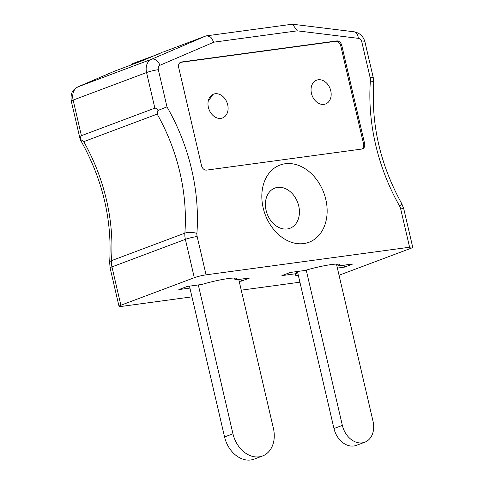 <?xml version="1.0" encoding="UTF-8"?>
<svg xmlns="http://www.w3.org/2000/svg" width="484" height="484" viewBox="0 0 484 484"><rect width="100%" height="100%" fill="white"/><g stroke="black" fill="none" stroke-linecap="round" stroke-linejoin="round"><path stroke-width="0.73" d="M299.917 282.202L241.25 290.164M191.96 296.849L122.15 306.324A8.591 0.956 166.9 0 1 119.022 306.299A8.591 0.956 166.9 0 1 120.867 305.241L194.308 277.695L185.384 239.356A17.182 13.026 -110.6 0 1 184.876 233.131A167.531 127.014 69.4 0 0 157.179 114.109L157.99 110.461C156.574 108.664 155.527 107.89 154.85 108.132L146.567 72.533A12.886 9.771 -110.6 0 1 151.504 59.266L206.002 35.907L162.842 52.181M361.851 149.048A5.155 3.908 69.4 0 0 362.498 148.884A5.155 3.908 69.4 0 0 364.603 143.53L341.771 45.399A5.155 3.908 69.4 0 0 336.695 40.94L181.446 62A5.155 3.908 69.4 0 0 180.792 62.164A5.155 3.908 69.4 0 0 178.693 67.524L201.525 165.655A5.155 3.908 69.4 0 0 206.601 170.108L361.851 149.048M339.054 275.251L410.874 248.316A8.591 0.956 166.9 0 0 412.719 247.251A8.591 0.956 166.9 0 0 409.597 247.233L206.075 274.839A8.591 0.956 166.9 0 0 194.308 277.695M303.771 243.573A41.237 31.266 -110.6 0 1 262.721 187.375A41.237 31.266 -110.6 0 1 316.953 180.018A41.237 31.266 -110.6 0 1 303.771 243.573M160.016 53.53L133.221 63.362A8.591 5.524 -97.7 0 0 131.237 64.898M159.968 53.331A12.886 1.428 166.9 0 0 162.146 52.357L141.576 61.026L114.508 71.19M239.211 281.398L241.456 281.095L249.847 277.943L235.012 279.958A22.766 2.529 166.9 0 0 236.513 278.609A22.766 2.529 166.9 0 0 224.564 279.117A22.766 2.529 166.9 0 0 202.058 284.429L187.223 286.443L178.832 289.589L189.922 288.083M337.384 268.082L344.517 267.114L352.909 263.962L338.08 265.976A22.766 2.529 166.9 0 0 339.58 264.627A22.766 2.529 166.9 0 0 327.626 265.135A22.766 2.529 166.9 0 0 305.12 270.447L290.291 272.462L281.894 275.608L296.728 273.593A22.766 2.529 166.9 0 0 295.228 274.948A22.766 2.529 166.9 0 0 298.356 275.493M114.823 71.057L78.069 86.811A12.886 9.771 69.4 0 0 73.126 100.079L81.409 135.677C80.743 135.937 80.489 137.202 80.659 139.465L83.738 141.655L157.179 114.109M81.409 135.677L154.85 108.132M296.275 271.645L296.728 273.593M337.638 264.076L338.08 265.976M344.064 265.165L344.517 267.114M234.571 278.058L235.012 279.958M241.002 279.147L241.456 281.095M409.597 247.233L400.673 208.894A8.591 6.516 69.4 0 0 399.506 205.906A176.122 133.523 -110.6 0 1 370.393 80.78A8.591 6.516 69.4 0 0 370.139 77.67L361.851 42.072A4.295 3.255 69.4 0 0 358.311 38.351L297.309 30.843L292.445 24.2L206.002 35.907M297.309 30.843L213.861 42.162L210.927 37.316L206.789 35.707M213.861 42.162L159.98 65.261A4.295 3.255 69.4 0 0 158.335 69.684L166.986 106.879L157.99 110.461M158.335 69.684A8.591 0.956 166.9 0 0 146.567 72.533L73.126 100.079A8.591 0.956 -13.1 0 0 71.281 101.144L80.229 139.586L80.659 139.465M287.254 228.968A21.477 16.281 -110.6 0 1 266.581 212.161A21.477 16.281 -110.6 0 1 274.876 188.07A21.477 16.281 -110.6 0 1 297.666 202.463A21.477 16.281 -110.6 0 1 289.958 228.291A21.477 16.281 -110.6 0 1 287.254 228.968M361.959 149.036A5.155 3.908 69.4 0 0 363.557 143.923L340.718 45.792A5.155 3.908 69.4 0 0 335.642 41.334L180.393 62.394A5.155 3.908 69.4 0 0 180.29 62.412M336.453 264.082L373.019 421.225A20.189 15.306 -110.6 0 1 364.785 442.213A20.189 15.306 -110.6 0 1 342.363 425.388L306.227 270.114M364.785 442.213L356.387 445.359A20.189 15.306 -110.6 0 1 333.972 428.534L297.424 271.494M238.757 279.45L273.399 428.31A26.632 20.189 -110.6 0 1 262.528 455.988A26.632 20.189 -110.6 0 1 232.955 433.797L198.313 284.937M262.528 455.988L254.136 459.134A26.632 20.189 -110.6 0 1 224.564 436.943L189.468 286.135M212.881 94.416L208.199 101.313A12.717 9.638 -110.6 0 1 212.573 94.622A12.717 9.638 -110.6 0 1 227.625 104.459A12.717 9.638 -110.6 0 1 218.55 118.332A12.717 9.638 -110.6 0 1 208.199 101.313M325.575 103.981A12.717 9.638 -110.6 0 1 321.098 104.248A12.717 9.638 -110.6 0 1 311.381 86.751A12.717 9.638 -110.6 0 1 326.149 82.667A12.717 9.638 -110.6 0 1 328.225 102.275A12.717 9.638 -110.6 0 1 325.575 103.981L325.466 104.024M166.986 106.879A176.122 133.523 -110.6 0 1 196.897 233.391A8.591 6.516 69.4 0 0 197.151 236.501L206.075 274.839M114.666 71.124L77.912 86.878A8.591 5.596 66.8 0 1 78.069 86.811L151.504 59.266A8.591 5.596 -113.2 0 1 159.98 65.261M83.738 141.655A167.531 127.014 -110.6 0 1 111.435 260.676A17.182 13.026 69.4 0 0 111.949 266.902L185.384 239.356A8.591 0.956 166.9 0 1 197.151 236.501M119.022 306.299L110.104 267.961A8.591 0.956 -13.1 0 1 111.949 266.902L120.867 305.241M110.104 267.961L109.65 262.274A8.591 2.91 4.2 0 1 111.435 260.676L184.876 233.131A8.591 2.91 -175.8 0 1 196.897 233.391M400.673 208.894A8.591 0.956 -13.1 0 1 403.795 208.913L412.719 247.251M399.506 205.906A8.591 1.137 -29.5 0 0 401.738 203.637C380.448 165.074 371.107 124.987 373.715 83.381L373.261 77.688A8.591 0.956 -13.1 0 0 370.139 77.67M370.393 80.78A8.591 2.91 4.2 0 1 373.715 83.381M361.851 42.072A8.591 0.956 -13.1 0 1 364.978 42.09L373.261 77.688M358.311 38.351A8.591 5.209 -83 0 0 354.119 31.793C359.884 32.991 363.502 36.421 364.978 42.09M180.393 62.394L181.446 62M335.642 41.334L336.695 40.94M340.718 45.792L341.771 45.399M363.557 143.923L364.603 143.53M333.972 428.534L342.363 425.388M224.564 436.943L232.955 433.797M403.795 208.913L401.738 203.637M292.445 24.2L354.119 31.793M80.229 139.586C102.481 178.759 112.288 219.651 109.65 262.274M71.281 101.144C70.168 91.506 73.762 89.425 77.912 86.878"/></g></svg>
